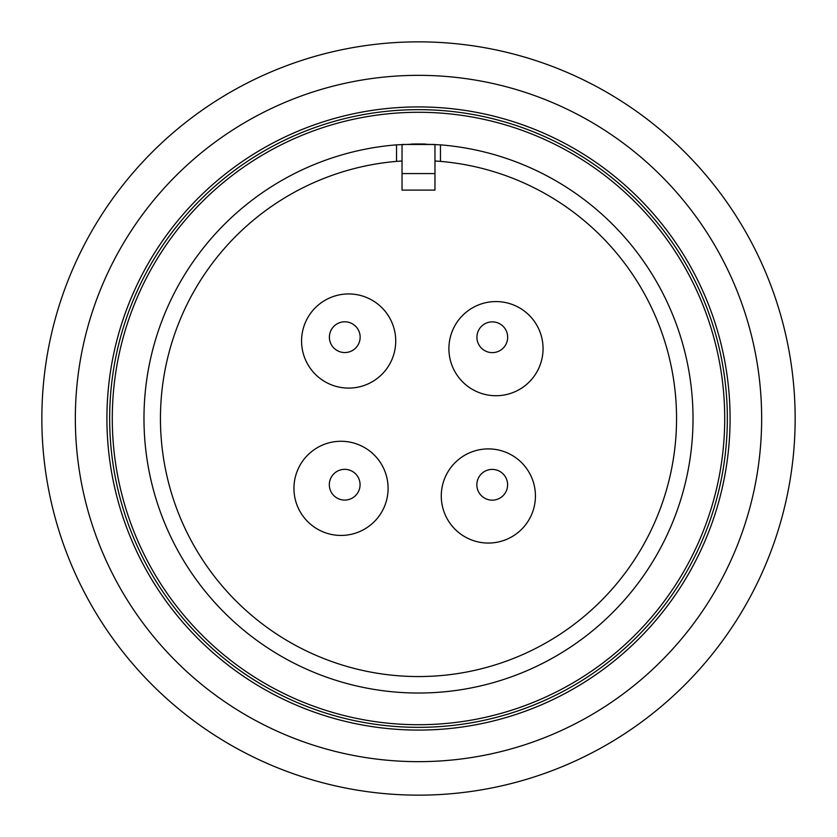 <?xml version="1.0" encoding="UTF-8"?>
<svg xmlns="http://www.w3.org/2000/svg" width="837" height="837" viewBox="0 0 837 837"><rect width="100%" height="100%" fill="white"/><g stroke="black" fill="none" stroke-linecap="round" stroke-linejoin="round"><path stroke-width="1.26" d="M331.829 476.295A15.369 15.369 0 0 0 336.286 497.576A15.369 15.369 0 0 0 357.566 493.119A15.369 15.369 0 0 0 353.109 471.838A15.369 15.369 0 0 0 331.829 476.295M294.007 485.899A47.081 47.081 0 0 1 343.473 441.34A47.081 47.081 0 0 1 388.033 490.806A47.081 47.081 0 0 1 338.567 535.366A47.081 47.081 0 0 1 294.007 485.899M479.36 476.368A15.369 15.369 0 0 0 483.817 497.649A15.369 15.369 0 0 0 505.098 493.192A15.369 15.369 0 0 0 500.641 471.911A15.369 15.369 0 0 0 479.36 476.368M441.34 493.527A47.081 47.081 0 0 1 490.806 448.967A47.081 47.081 0 0 1 535.366 498.433A47.081 47.081 0 0 1 485.899 542.993A47.081 47.081 0 0 1 441.34 493.527M331.902 328.763A15.369 15.369 0 0 0 336.359 350.044A15.369 15.369 0 0 0 357.64 345.587A15.369 15.369 0 0 0 353.183 324.306A15.369 15.369 0 0 0 331.902 328.763M479.434 328.836A15.369 15.369 0 0 0 483.891 350.117A15.369 15.369 0 0 0 505.171 345.66A15.369 15.369 0 0 0 500.714 324.379A15.369 15.369 0 0 0 479.434 328.836M440.461 144.853A274.526 274.526 0 0 1 692.806 429.486A274.526 274.526 0 0 1 418.5 693.026A274.526 274.526 0 0 1 144.194 429.486A274.526 274.526 0 0 1 396.539 144.853L418.5 143.974L440.461 144.853L440.461 161.384L434.968 160.976M440.461 161.384A258.058 258.058 0 0 1 676.317 429.496A258.058 258.058 0 0 1 418.5 676.558A258.058 258.058 0 0 1 160.683 429.496A258.058 258.058 0 0 1 396.539 161.384L402.032 160.976M411.417 144.069A274.526 274.526 0 0 1 425.583 144.069M418.5 724.716A306.216 306.216 0 0 1 112.284 418.5A306.216 306.216 0 0 1 418.5 112.284A306.216 306.216 0 0 1 724.716 418.5A306.216 306.216 0 0 1 418.5 724.716M418.5 727.343A308.843 308.843 0 0 1 109.657 418.5A308.843 308.843 0 0 1 418.5 109.657A308.843 308.843 0 0 1 727.343 418.5A308.843 308.843 0 0 1 418.5 727.343M301.634 338.567A47.081 47.081 0 0 1 351.101 294.007A47.081 47.081 0 0 1 395.66 343.473A47.081 47.081 0 0 1 346.194 388.033A47.081 47.081 0 0 1 301.634 338.567M448.967 346.194A47.081 47.081 0 0 1 498.433 301.634A47.081 47.081 0 0 1 542.993 351.101A47.081 47.081 0 0 1 493.527 395.66A47.081 47.081 0 0 1 448.967 346.194M400.588 761.189A343.16 343.16 0 0 1 75.811 400.588A343.16 343.16 0 0 1 436.412 75.811A343.16 343.16 0 0 1 761.189 436.412A343.16 343.16 0 0 1 400.588 761.189M622.54 142.593A343.16 343.16 0 0 1 694.407 622.54A343.16 343.16 0 0 1 214.46 694.407A343.16 343.16 0 0 1 142.593 214.46A343.16 343.16 0 0 1 622.54 142.593M795.15 418.5A376.65 376.65 0 0 1 418.5 795.15A376.65 376.65 0 0 1 41.85 418.5A376.65 376.65 0 0 1 418.5 41.85A376.65 376.65 0 0 1 795.15 418.5M434.968 144.466L402.032 144.466L402.032 190.093L434.968 190.093L434.968 144.466M396.539 144.853L396.539 161.384M434.968 173.583L402.032 173.583M233.241 669.025A311.584 311.584 0 0 1 167.975 233.241A311.584 311.584 0 0 1 603.759 167.975A311.584 311.584 0 0 1 669.025 603.759A311.584 311.584 0 0 1 233.241 669.025M418.5 106.916A311.584 311.584 0 0 1 730.084 418.5A311.584 311.584 0 0 1 418.5 730.084A311.584 311.584 0 0 1 106.916 418.5A311.584 311.584 0 0 1 418.5 106.916"/></g></svg>
